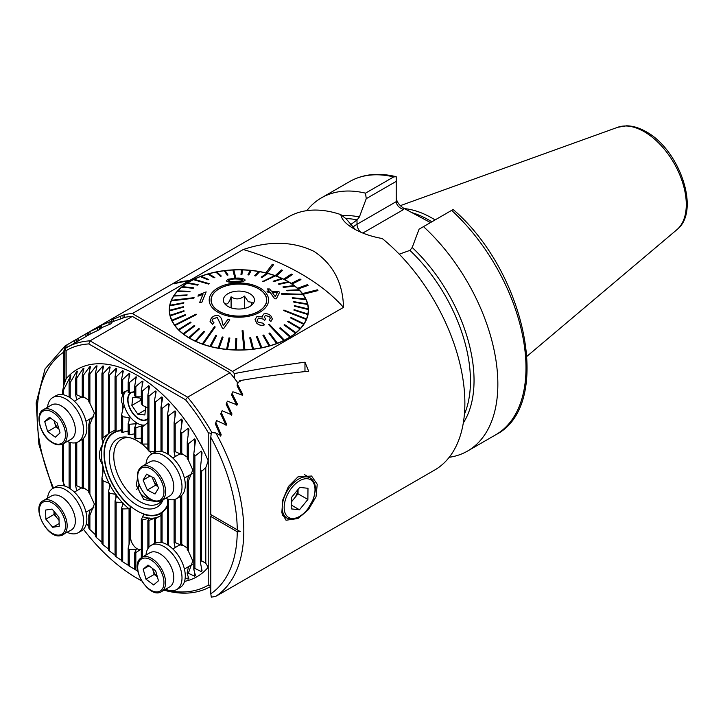 <?xml version="1.0" encoding="UTF-8"?>
<svg xmlns="http://www.w3.org/2000/svg" width="723" height="723" viewBox="0 0 723 723"><rect width="100%" height="100%" fill="white"/><g stroke="black" fill="none" stroke-linecap="round" stroke-linejoin="round"><path stroke-width="1.08" d="M298.003 476.837L311.559 476.032L317.225 484.265L316.032 496.809L308.531 509.48L298.003 518.508L286.037 520.235L281.834 512.851L282.693 500.099L288.459 486.443L298.003 476.837M189.67 281.5A69.607 40.181 0 0 0 169.29 309.914A69.607 40.181 0 0 0 189.67 338.328A69.607 40.181 0 0 0 265.531 347.04A69.607 40.181 0 0 0 308.495 309.914A69.607 40.181 0 0 0 303.045 294.324L317.948 290.601L317.397 289.824L302.485 293.583A69.607 40.181 0 0 0 298.256 288.938L308.097 285.386L307.356 284.663L297.524 288.26A69.607 40.181 0 0 0 292.128 284.031L300.922 279.62L300.018 279.015L291.215 283.416A69.607 40.181 0 0 0 288.106 281.5A69.607 40.181 0 0 0 284.79 279.702L292.345 274.623L291.297 274.062L283.732 279.177A69.607 40.181 0 0 0 276.403 276.069L282.557 270.348L281.383 269.923L275.228 275.635A69.607 40.181 0 0 0 267.167 273.195L273.619 264.591L272.345 264.229L265.892 272.878A69.607 40.181 0 0 0 189.67 281.5L190.167 281.175L189.67 281.5M265.892 272.842A69.607 40.181 180 0 1 267.167 273.158L267.167 273.195M275.228 275.599A69.607 40.181 180 0 1 276.403 276.023L276.403 276.069M283.732 279.141A69.607 40.181 180 0 1 284.79 279.665L284.79 279.702M396.222 197.867C396.692 201.789 399.168 205.242 403.642 208.215L429.977 222.313M404.311 208.595A103.127 59.539 60 0 1 432.471 218.328A103.127 59.539 60 0 1 435.119 219.909M353.692 228.622L353.728 228.649C361.789 233.276 371.297 236.575 382.232 238.527A146.163 84.392 60 0 1 460.506 366.308A146.163 84.392 60 0 1 434.604 470.077L224.934 591.116M189.309 280.678L243.28 249.516C269.634 240.632 293.267 241.283 314.189 251.477C333.186 264.356 342.955 282.991 343.497 307.383L232.562 371.432A146.163 84.392 60 0 1 234.333 373.601C259.349 368.811 282.892 365.016 304.97 362.214L308.685 371.233C287.393 373.303 264.419 376.439 239.765 380.65A146.163 84.392 60 0 1 240.208 381.238L238.509 382.214L237.388 384.112L242.738 394.406M242.566 394.885L242.566 393.773L241.898 394.975L232.887 391.776L231.993 393.33L237.343 404.085M237.18 404.573L237.18 403.425L236.502 404.654L227.501 401.166L226.597 402.747L231.947 414.017M231.785 414.514L231.785 413.33L231.107 414.586L222.106 410.763L221.211 412.39L226.561 424.22M226.389 424.744L226.389 423.506L225.712 424.799L216.71 420.614L215.816 422.277L221.166 434.749M220.994 435.291L220.994 433.99L220.325 435.336L215.816 432.96L211.324 432.535L210.791 437.234L210.791 514.568L240.244 531.577L237.243 531.739L210.791 516.466L210.791 593.8A141.527 81.708 -120 0 0 237.243 531.739M215.816 432.96A146.163 84.392 -120 0 1 243.814 530.79A146.163 84.392 -120 0 1 215.816 596.303L220.994 593.14L215.816 596.312L211.324 597.189L210.791 593.8M220.325 593.475L220.994 593.059M217.75 595.273L225.684 590.7M225.712 590.655L226.389 590.257M240.244 531.577L211.315 514.866L210.791 516.466M243.28 249.516A232.011 133.945 180 0 1 343.497 307.383M232.562 371.432L132.345 313.565L188.287 281.265L189.182 281.78M52.725 488.513L38.879 444.302L36.15 402.991L45.052 368.938L65.079 345.946L90.068 331.514L99.403 327.203L101.636 325.178L110.962 321.383L111.749 319.837L124.708 314.559A146.163 84.392 60 0 1 132.345 313.565M76.267 342.133L76.267 339.53L77.054 338.979L77.054 341.627M189.263 280.66A146.209 84.419 60 0 0 175.581 283.235L174.595 283.805A146.163 84.392 60 0 1 188.287 281.265L189.263 280.66L190.167 281.175M353.728 228.649C345.91 224.112 341.599 219.431 340.813 214.614L346.136 218.852L355.4 229.58M79.521 337.533L288.441 216.909A146.163 84.392 60 0 1 340.813 214.614M451.613 210.384L453.068 209.543L454.161 210.375C526.407 273.204 553.565 405.702 495.716 434.794A146.163 84.392 60 0 0 451.613 210.384L423.479 226.633A146.163 84.392 60 0 1 467.582 451.035A146.163 84.392 60 0 1 449.209 457.298M306.814 210.655A146.163 84.392 60 0 1 321.419 197.867A146.163 84.392 60 0 1 365.513 193.168L393.655 176.927L396.222 176.728L396.222 201.654C396.692 205.422 399.168 208.034 403.642 209.489L362.838 233.05M321.419 197.867L349.552 181.627C362.991 174.08 378.463 172.426 395.969 176.656L396.222 176.728M396.222 181.365L366.254 198.671L359.367 216.99L357.099 219.891L349.796 225.278M366.254 198.671L365.513 193.168M423.479 226.633L419.078 229.164L412.2 247.492A124.817 72.065 60 0 1 463.307 422.955M399.25 254.162L409.923 250.393L412.2 247.492M65.097 345.937L63.561 352.237L63.561 386.308M63.561 483.154L63.561 485.739M237.388 386.416L237.388 384.112M231.993 395.698L231.993 393.33M226.597 405.187L226.597 402.747M221.211 414.912L221.211 412.39M215.816 424.898L215.816 422.277M74.342 343.217L74.342 340.596M85.91 336.791L85.91 334.27M87.835 335.752L87.835 333.249M97.469 330.637L97.469 328.197M99.403 329.634L99.403 327.203M109.037 324.708L109.037 322.341M110.962 323.741L110.962 321.383M120.605 318.997L120.605 316.692M123.018 318.057L123.018 315.535M124.708 317.397L124.708 314.559M234.333 378.228L234.333 373.601M304.97 371.604L304.97 362.214M239.765 381.491L239.765 380.65M64.709 486.046L64.709 485.422M64.709 382.783L64.709 347.88M291.215 283.38A69.607 40.181 180 0 1 292.128 283.985L292.128 284.031M297.524 288.215A69.607 40.181 180 0 1 298.256 288.902L298.256 288.938M302.485 293.547A69.607 40.181 180 0 1 303.045 294.288L317.948 290.565M267.167 273.158L273.619 264.555M276.403 276.023L282.557 270.348M292.345 274.586L284.79 279.665M292.128 283.985L300.922 279.62M298.256 288.902L308.097 285.35M174.595 283.805A146.209 84.419 60 0 1 188.278 281.229L189.182 281.744M228.486 280.66C229.399 279.566 231.712 279.006 235.436 278.988L241.491 279.168L242.964 280.081M226.353 280.876L227.808 279.286L235.364 278.165C240.443 277.813 243.687 278.418 245.088 279.964C244.455 281.383 241.527 282.078 236.313 282.06L236.186 282.06C231.026 282.585 227.745 282.178 226.353 280.84L226.353 280.876C227.727 282.214 231.008 282.621 236.186 282.106L236.313 282.097C241.5 282.124 244.419 281.419 245.088 280L245.115 280.199M242.964 280.045L241.491 279.132L235.436 278.951C231.712 278.97 229.399 279.521 228.486 280.623C229.851 281.464 232.363 281.69 236.005 281.283L236.123 281.283C239.828 281.328 242.106 280.886 242.955 279.937L242.955 279.973M234.749 277.569L235.68 277.524L234.749 277.605L232.905 270.013L234.749 277.605M235.68 277.524L233.827 269.932A69.372 40.054 0 0 0 233.366 269.95A69.372 40.054 0 0 0 232.905 269.977L232.905 270.013A69.372 40.054 180 0 0 225.224 270.646A69.372 40.054 0 0 0 224.293 270.718L227.13 275.129L224.293 270.764A69.372 40.054 180 0 0 216.819 271.947M305.901 299.557L292.481 298.238L292.237 297.713L305.901 299.557A69.372 40.054 180 0 1 307.483 303.922A69.372 40.054 0 0 1 307.618 304.455L293.845 302.178L293.71 301.645L307.618 304.491A69.372 40.054 180 0 1 308.242 308.929L294.324 305.612L294.342 306.145L308.26 309.507A69.372 40.054 180 0 1 308.26 309.914L308.26 312.942A69.372 40.054 180 0 1 308.26 313.204M243.949 349.815A69.372 40.054 0 0 0 244.41 349.796A69.372 40.054 0 0 0 244.871 349.778L243.027 330.664L242.106 330.709L243.949 349.86A69.372 40.054 180 0 1 236.168 349.932L236.81 338.409L235.879 338.382L235.237 349.869A69.372 40.054 0 0 0 236.168 349.896L236.81 338.409M233.845 269.968A69.372 40.054 180 0 1 241.609 269.896M242.539 269.878A69.372 40.054 0 0 0 241.618 269.851L240.976 274.469L241.907 274.487L242.539 269.923A69.372 40.054 180 0 1 250.257 270.402M251.197 270.456A69.372 40.054 0 0 0 250.285 270.366L247.908 274.83L248.82 274.921L251.197 270.501A69.372 40.054 180 0 1 258.735 271.541M259.656 271.658A69.372 40.054 0 0 0 258.771 271.505L254.695 275.734L255.581 275.888L259.656 271.703A69.372 40.054 180 0 1 266.895 273.276M267.79 273.466A69.372 40.054 0 0 0 266.941 273.249L261.229 277.117L262.078 277.334L267.79 273.502A69.372 40.054 180 0 1 274.623 275.59M275.065 275.698A69.372 40.054 0 0 0 274.677 275.562L262.973 281.374L275.463 275.843A69.372 40.054 0 0 0 275.065 275.698M275.463 275.843L275.463 275.879A69.372 40.054 180 0 1 281.789 278.436M282.566 278.762A69.372 40.054 0 0 0 281.834 278.418L273.149 281.247L273.872 281.581L282.566 278.798A69.372 40.054 180 0 1 288.278 281.789M288.974 282.16A69.372 40.054 0 0 0 288.332 281.78L278.346 283.922L278.988 284.302L288.974 282.205A69.372 40.054 180 0 1 293.99 285.585M294.595 286.01A69.372 40.054 0 0 0 294.035 285.576L282.919 286.95L283.47 287.383L294.595 286.046A69.372 40.054 180 0 1 298.843 289.76M286.796 290.294L287.257 290.754L299.34 290.221A69.372 40.054 0 0 0 298.879 289.76L286.796 290.33L287.257 290.8L299.34 290.266A69.372 40.054 180 0 1 302.738 294.261L281.346 293.637L281.708 294.134L303.127 294.749A69.372 40.054 0 0 0 302.946 294.505A69.372 40.054 0 0 0 302.774 294.261M303.127 294.749L303.127 294.794A69.372 40.054 180 0 1 305.639 299.006L292.237 297.713M305.901 299.521A69.372 40.054 0 0 0 305.657 299.006M294.342 306.145L308.26 309.507A69.372 40.054 0 0 0 308.242 308.929M308.26 309.914A69.372 40.054 180 0 1 307.899 313.999L294.062 309.625L293.963 310.158L307.799 314.487A69.372 40.054 0 0 0 307.899 313.954M307.799 314.487L307.799 314.532A69.372 40.054 180 0 1 306.471 318.96L283.904 310.05L283.687 310.565L306.254 319.439A69.372 40.054 0 0 0 306.362 319.177A69.372 40.054 0 0 0 306.471 318.915M306.254 319.439L306.254 319.476A69.372 40.054 180 0 1 303.976 323.777L290.944 317.451L290.619 317.948L303.642 324.238A69.372 40.054 0 0 0 303.976 323.741M303.642 324.238L303.642 324.275A69.372 40.054 180 0 1 300.452 328.378L288.143 321.129L287.709 321.599L300.018 328.811A69.372 40.054 0 0 0 300.452 328.341M287.709 321.599L300.018 328.848A69.372 40.054 180 0 1 295.96 332.688L284.564 324.582L284.031 325.016L295.427 333.086A69.372 40.054 0 0 0 295.96 332.643M295.427 333.086L295.427 333.122A69.372 40.054 180 0 1 290.565 336.638L280.262 327.736L279.638 328.134L289.941 336.99A69.372 40.054 0 0 0 290.565 336.593M289.941 336.99L289.941 337.035A69.372 40.054 180 0 1 284.356 340.162L269.272 324.193L268.567 324.537L283.651 340.47A69.372 40.054 0 0 0 284.003 340.298A69.372 40.054 0 0 0 284.356 340.126M283.651 340.47L283.651 340.515A69.372 40.054 180 0 1 277.433 343.217L269.778 333.005L269.001 333.303L276.656 343.47A69.372 40.054 0 0 0 277.433 343.172M276.656 343.47L276.656 343.506A69.372 40.054 180 0 1 269.896 345.739L263.759 335.038L262.928 335.273L269.064 345.937A69.372 40.054 0 0 0 269.896 345.702M269.064 345.937L269.064 345.983A69.372 40.054 180 0 1 261.871 347.7L257.352 336.611L256.475 336.782L260.994 347.835A69.372 40.054 0 0 0 261.871 347.664M260.994 347.835L260.994 347.88A69.372 40.054 180 0 1 253.493 349.064L250.655 337.704L249.742 337.813L252.58 349.137A69.372 40.054 0 0 0 253.493 349.028M252.58 349.137L252.58 349.182A69.372 40.054 180 0 1 244.871 349.815M241.102 316.087A27.845 16.078 180 0 1 211.053 300.063A27.845 16.078 180 0 1 236.674 284.04A27.845 16.078 180 0 1 266.733 300.063A27.845 16.078 180 0 1 241.102 316.087M208.513 284.04L209.218 283.687L194.135 279.277A69.372 40.054 0 0 0 193.782 279.449A69.372 40.054 0 0 0 193.43 279.62L208.513 284.04L193.43 279.665A69.372 40.054 180 0 0 187.89 282.765M171.532 300.307A69.372 40.054 0 0 0 171.414 300.569A69.372 40.054 0 0 0 171.315 300.831L193.872 298.183L194.089 297.659L171.532 300.307A69.372 40.054 180 0 1 173.809 296.05L186.832 295.427L187.158 294.93L174.135 295.508A69.372 40.054 180 0 1 177.334 291.45L189.643 291.749L190.077 291.27L177.768 290.935A69.372 40.054 0 0 0 177.334 291.414L189.643 291.703L190.077 291.233M174.659 324.998A69.372 40.054 0 0 0 174.83 325.242A69.372 40.054 0 0 0 175.011 325.495L196.43 314.595L196.078 314.098L174.659 325.034A69.372 40.054 180 0 1 172.128 320.786L185.549 315.156L185.296 314.641L171.875 320.226A69.372 40.054 0 0 0 172.128 320.741L185.549 315.156M202.313 343.904A69.372 40.054 0 0 0 202.711 344.049A69.372 40.054 0 0 0 203.109 344.184L215.21 326.995L214.415 326.715L202.313 343.949A69.372 40.054 180 0 1 195.942 341.364L204.636 331.595L203.904 331.261L195.219 340.994A69.372 40.054 0 0 0 195.942 341.328L204.636 331.595M256.674 323.045C258.888 325.196 261.455 325.802 264.383 324.871L264.383 324.907C261.482 325.847 258.906 325.242 256.674 323.082L255.056 319.584L256.674 323.082M272.372 318.933L270.926 321.437L269.164 320.036L270.926 321.437L272.372 318.933L270.953 316.041C268.884 313.945 266.516 313.249 263.85 313.954L262.467 315.942L262.675 317.017L257.017 316.412L255.056 319.584M270.312 318.292L269.516 316.647L265.386 315.562L269.516 316.611L270.312 318.247L269.164 320M258.536 318.066L263.57 319.141L264.41 320.325L265.748 319.421L264.41 320.361L263.57 319.177L258.536 318.102L257.162 320.253L258.536 318.102M276.313 298.834L279.503 292.426L276.313 298.834L274.613 298.807L270.022 292.164L267.718 292.101L266.923 291.053L269.218 291.071L267.528 288.938L269.218 291.116M236.529 282.973A29.697 17.144 180 0 1 268.495 298.698A29.697 17.144 180 0 1 241.256 317.153A29.697 17.144 180 0 1 209.29 301.428A29.697 17.144 180 0 1 236.529 282.973M252.58 349.182L249.742 337.813M260.994 347.88L256.475 336.782M269.064 345.983L262.928 335.309M276.656 343.506L269.001 333.303M283.651 340.515L268.567 324.537M289.941 337.035L279.638 328.134M295.427 333.122L284.031 325.052M303.642 324.275L290.619 317.948M306.254 319.476L283.687 310.565M307.799 314.532L293.963 310.158M294.342 306.191L294.324 305.612M303.127 294.794L281.708 294.171L281.346 293.637M294.595 286.046L283.47 287.42L282.919 286.95M288.974 282.205L278.988 284.347L278.346 283.922M282.566 278.798L273.872 281.618L273.149 281.247M275.463 275.879L263.362 281.554L262.576 281.229M267.79 273.502L262.078 277.379L261.229 277.153M259.656 271.703L255.581 275.924L254.695 275.734M251.197 270.501L248.82 274.957L247.908 274.83M242.539 269.923L241.907 274.487L240.976 274.424M227.13 275.129L228.034 275.02L227.13 275.174M221.31 276.059L216.783 271.911A69.372 40.054 0 0 0 215.906 272.083L220.434 276.231L221.31 276.059L220.434 276.267L215.906 272.128A69.372 40.054 180 0 0 208.766 273.836M214.858 277.569L208.721 273.809A69.372 40.054 0 0 0 207.881 274.044L214.026 277.804L214.858 277.569L214.026 277.84L207.881 274.089A69.372 40.054 180 0 0 201.175 276.303M208.784 279.53L208.007 279.864L200.352 276.611L208.007 279.828L208.784 279.53L201.13 276.276A69.372 40.054 0 0 0 200.352 276.575L200.352 276.611A69.372 40.054 180 0 0 194.18 279.295M209.218 283.687L208.513 284.076M198.147 284.699L187.844 282.756A69.372 40.054 0 0 0 187.221 283.154L197.524 285.097L198.147 284.699L197.524 285.142L187.221 283.19A69.372 40.054 180 0 0 182.404 286.67M193.755 287.817L193.222 288.296L181.825 287.139L193.222 288.26L193.755 287.817L182.359 286.66A69.372 40.054 0 0 0 181.825 287.103L181.825 287.139A69.372 40.054 180 0 0 177.804 290.935M194.089 297.659L193.872 298.219L171.315 300.867A69.372 40.054 180 0 0 169.986 305.26A69.372 40.054 0 0 0 169.878 305.793L183.714 303.208L169.878 305.829A69.372 40.054 180 0 0 169.516 309.914L169.516 312.942A69.372 40.054 180 0 0 169.525 313.204M169.525 310.284L169.525 310.321A69.372 40.054 0 0 0 169.543 310.818L183.452 307.23L183.443 306.688L169.525 310.284A69.372 40.054 180 0 1 169.516 309.914M183.452 307.23L169.543 310.854A69.372 40.054 180 0 0 170.158 315.336A69.372 40.054 0 0 0 170.294 315.824L184.067 311.233L170.294 315.87A69.372 40.054 180 0 0 171.875 320.271L171.875 320.226M196.43 314.595L175.011 325.531A69.372 40.054 180 0 0 178.445 329.561L178.445 329.525A69.372 40.054 0 0 0 178.906 329.986L190.989 322.548L178.906 330.031A69.372 40.054 180 0 0 183.19 333.782L183.19 333.746A69.372 40.054 0 0 0 183.741 334.171L194.867 325.883L194.306 325.458L183.19 333.746M194.867 325.883L183.741 334.216A69.372 40.054 180 0 0 188.811 337.623L188.811 337.587A69.372 40.054 0 0 0 189.453 337.975L199.44 328.92L198.789 328.531L188.811 337.587M199.44 328.92L189.453 338.012A69.372 40.054 180 0 0 195.219 341.03L195.219 340.994M215.21 326.995L203.109 344.229A69.372 40.054 180 0 0 209.995 346.326L209.995 346.281A69.372 40.054 0 0 0 210.836 346.507L216.557 335.725L210.836 346.543A69.372 40.054 180 0 0 218.129 348.125L218.129 348.088A69.372 40.054 0 0 0 219.015 348.242L223.091 337.108L222.205 336.954L218.129 348.088M223.091 337.108L219.015 348.287A69.372 40.054 180 0 0 226.588 349.326L226.588 349.29A69.372 40.054 0 0 0 227.501 349.381L229.878 338.012L228.965 337.912L226.588 349.29M229.878 338.012L227.501 349.426A69.372 40.054 180 0 0 235.237 349.914L235.237 349.869M243.949 349.86L242.106 330.745M223.497 328.829L229.815 319.946L223.497 328.793L222.304 328.052L217.207 317.352L212.689 319.06L212.083 320.678L212.689 319.105L217.207 317.388L222.304 328.097L223.497 328.793M210.05 321.401A29.173 16.846 180 0 1 210.05 321.392L212.553 324.374L213.954 322.729L212.553 324.338L210.05 321.328L211.134 318.563C212.896 316.087 215.337 315.12 218.454 315.653C220.858 317.09 222.088 319.186 222.124 321.943L223.28 325.739L227.971 319.123L229.815 319.946M199.647 302.494L201.853 302.286L206.154 291.884L201.853 302.25L199.647 302.494L203.009 294.198L197.966 296.177L198.473 294.993L206.154 291.884M197.966 296.177L201.509 294.921M307.492 303.922L293.71 301.645M216.557 335.725L215.707 335.499L209.995 346.281M190.989 322.548L190.529 322.078L178.445 329.525M183.823 302.675L169.986 305.26M184.067 311.233L183.94 310.7L170.158 315.336M174.135 295.508A69.372 40.054 0 0 0 173.809 296.014L186.832 295.391L187.158 294.885M228.034 275.02L225.196 270.61M212.083 320.714L213.954 322.693M264.383 324.871L263.145 323.208L258.084 322.232L257.162 320.217M265.748 319.421L264.365 316.855L265.386 315.526M267.528 288.938L269.616 288.983L271.315 291.134L278.698 291.333L279.503 292.39M276.313 298.798L274.613 298.807M274.613 298.762L270.022 292.164M270.022 292.128L267.718 292.101M267.718 292.056L266.923 291.017M275.3 296.692L277.442 292.336L272.11 292.182L275.3 296.692M272.11 292.219L277.442 292.372M216.34 309.372A27.727 16.005 0 0 0 247.356 315.309A27.727 16.005 0 0 0 266.615 300.063A27.727 16.005 0 0 0 261.446 290.754A27.727 16.005 0 0 0 230.42 284.826A27.727 16.005 0 0 0 211.161 300.063A27.727 16.005 0 0 0 216.34 309.372M225.558 303.85C227.402 304.754 229.245 302.413 231.098 296.81C235.526 299.81 239.973 299.557 244.428 296.059L248.323 301.744L252.219 302.35L250.953 305.73M251.532 294.839A15.545 8.974 0 0 0 231.161 292.282A15.545 8.974 0 0 0 224.699 303.723A15.545 8.974 0 0 0 226.245 305.287A15.545 8.974 0 0 0 240.443 308.992A15.545 8.974 0 0 0 253.077 303.723A15.545 8.974 0 0 0 251.532 294.839M244.428 308.45L244.428 296.059M231.098 307.826L231.098 296.81M83.118 487.654L83.118 488.576L76.774 485.739A16.367 9.453 -120 0 0 75.68 485.983L76.728 490.736M88.802 491.215L83.335 487.6A16.367 9.453 -120 0 0 82.784 487.266L82.784 487.266A16.367 9.453 -120 0 0 82.241 486.968L83.94 488.594M181.554 544.482L181.554 545.404L175.201 542.575A16.367 9.453 -120 0 0 174.107 542.81L175.165 547.564M187.23 548.043L181.762 544.428A16.367 9.453 -120 0 0 181.22 544.103L181.22 544.103A16.367 9.453 -120 0 0 180.669 543.795L182.377 545.422M83.118 396.719L83.118 397.65L76.774 394.812A16.367 9.453 -120 0 0 75.68 395.056L76.728 399.801M88.802 400.289L83.335 396.674A16.367 9.453 -120 0 0 82.784 396.34L82.784 396.34A16.367 9.453 -120 0 0 82.241 396.041L83.94 397.659M181.554 453.556L181.554 454.478L175.201 451.64A16.367 9.453 -120 0 0 174.107 451.884L175.165 456.638M187.23 457.117L181.762 453.502A16.367 9.453 -120 0 0 181.22 453.167L181.22 453.167A16.367 9.453 -120 0 0 180.669 452.869L182.377 454.496M140.624 549.652A9.282 5.359 60 0 1 137.18 548.793A9.282 5.359 60 0 1 130.61 537.424L130.61 506.733L129.706 508.739L129.878 540.958L128.17 548.142A9.282 5.359 -120 0 0 129.272 549.516L136.267 549.317L134.74 552.67A9.282 5.359 -120 0 0 135.834 552.562L141.301 549.046M134.74 391.776A15.779 9.11 -120 0 0 133.927 391.721M131.432 392.218A15.779 9.11 -120 0 0 130.962 392.462A15.779 9.11 -120 0 0 128.549 405.106A15.779 9.11 -120 0 0 138.852 419.006A15.779 9.11 -120 0 0 146.742 419.792A15.779 9.11 -120 0 0 147.863 418.924M125.856 391.152A19.72 11.387 -120 0 0 124.763 407.275A19.72 11.387 -120 0 0 137.18 423.199A19.72 11.387 -120 0 0 145.187 424.898M147.863 422.621L142.395 426.823A19.72 11.387 60 0 1 141.862 427.157A19.72 11.387 60 0 1 141.301 427.447L143 425.73L142.178 425.757L135.834 427.772A19.72 11.387 60 0 1 134.74 427.447L136.267 423.723L129.272 424.293A19.72 11.387 60 0 1 128.17 423.353L129.896 418.509M129.878 418.653L129.056 417.677L122.702 416.719A19.72 11.387 60 0 1 121.609 414.821L123.335 406.823M123.317 407.031L122.494 403.823C121.003 401.464 121.003 398.879 122.494 396.059L123.317 393.809L121.609 393.348A19.72 11.387 60 0 1 122.142 393.005A19.72 11.387 60 0 1 122.702 392.716L128.17 390.149M64.853 382.368L64.943 348.685A143.85 83.046 60 0 1 66.896 347.492A143.85 83.046 60 0 1 90.023 340.849L187.609 397.189L185.549 399.783A141.527 81.708 60 0 1 208.215 432.634L208.215 460.867L205.784 467.618L201.455 471.477A112.399 64.898 -120 0 0 200.361 468.649L202.06 452.779L201.238 451.107L194.894 456.195A112.399 64.898 -120 0 0 193.8 453.963L195.499 440.325L194.677 438.906L188.332 443.777A112.399 64.898 -120 0 0 187.23 441.898L188.938 429.625L188.116 428.387L181.762 433.176A112.399 64.898 -120 0 0 180.669 431.55L182.377 420.226L181.554 419.132L175.201 423.913A112.399 64.898 -120 0 0 174.107 422.476L175.806 411.875L174.993 410.89L168.64 415.716A112.399 64.898 -120 0 0 167.546 414.442L169.245 404.392L168.432 403.515L162.079 408.423A112.399 64.898 -120 0 0 160.985 407.284L162.684 397.695L161.871 396.909L155.517 401.916A112.399 64.898 -120 0 0 154.424 400.904L156.123 391.694L155.309 390.989L148.956 396.132A112.399 64.898 -120 0 0 147.863 395.228L149.562 386.344L148.739 385.721L142.395 391.016A112.399 64.898 -120 0 0 141.301 390.23L143 381.617L142.178 381.075L135.834 386.552A112.399 64.898 -120 0 0 134.74 385.865L136.267 376.846L129.272 382.711A112.399 64.898 -120 0 0 128.17 382.124L128.17 392.39A19.72 11.387 60 0 1 129.272 392.716L135.617 391.423M160.985 515.463L155.517 518.653A48.721 28.134 60 0 1 154.424 519.15L156.123 517.578L148.956 520.424A48.721 28.134 60 0 1 147.863 520.479L149.562 518.066L142.395 519.936A48.721 28.134 60 0 1 141.301 519.674L143.741 514.315A46.868 27.058 60 0 0 163.064 511.857M156.123 517.578L155.309 518.391M149.562 518.066L148.739 517.984L148.739 519.259M137.18 510.908A46.399 26.787 60 0 1 106.859 470.013A46.399 26.787 60 0 1 113.972 432.833A46.399 26.787 60 0 1 121.609 430.682A46.399 26.787 -120 0 0 113.972 432.833A46.399 26.787 -120 0 0 106.859 470.013A46.399 26.787 -120 0 0 137.18 510.908A46.399 26.787 -120 0 0 160.379 513.203A46.399 26.787 60 0 1 137.18 510.908M127.176 431.161A46.399 26.787 60 0 1 128.17 431.387A46.399 26.787 -120 0 0 127.176 431.161M64.943 348.685L66.136 350.61L66.136 378.843A119.72 69.119 60 0 1 137.18 375.273A119.72 69.119 60 0 1 208.215 460.867L208.215 567.194L205.784 563.244L205.784 467.618M66.136 378.843L63.714 385.594L62.549 391.288A112.399 64.898 -120 0 1 63.651 389.715L70.836 375.635M128.17 382.124L129.878 373.972L129.056 373.565L122.702 379.494A112.399 64.898 -120 0 0 121.609 379.024L123.317 371.044L122.494 370.718L116.141 376.918A112.399 64.898 -120 0 0 115.047 376.556L116.746 368.73L115.933 368.486L109.58 375.011A112.399 64.898 -120 0 0 108.486 374.767L110.185 367.076L109.372 366.913L103.018 373.818A112.399 64.898 -120 0 0 101.925 373.692L103.624 366.109L102.811 366.037L96.457 373.402A112.399 64.898 -120 0 0 95.364 373.411L97.063 365.901L96.249 365.937L89.896 373.854A112.399 64.898 -120 0 0 88.802 374.035L90.502 366.561L89.688 366.715L83.335 375.354A112.399 64.898 -120 0 0 82.241 375.716L83.94 368.242L83.118 368.531L76.774 378.12A112.399 64.898 -120 0 0 75.68 378.735L77.379 371.188L76.557 371.658L70.212 382.612A112.399 64.898 -120 0 0 69.11 383.579L70.818 375.806M83.94 368.242L83.118 368.531L83.118 371.839M90.502 366.561L89.688 366.715L89.688 370.158M97.063 365.901L96.249 365.937L96.249 369.516M103.624 366.109L102.811 366.037L102.811 369.751M110.185 367.076L109.372 366.913L109.372 370.772M116.746 368.73L115.933 368.486L115.933 372.49M123.317 371.044L122.494 370.718L122.494 374.876M129.878 373.972L129.056 373.565L129.056 377.885M76.593 341.898L90.502 333.899L99.358 329.706L102.07 327.501L110.917 323.841L111.704 322.359L113.628 321.355L125.034 317.28A143.85 83.046 60 0 1 132.345 316.412L90.023 340.849L88.802 343.931A141.527 81.708 60 0 0 66.136 350.61M77.009 341.735L66.896 347.492M210.736 586.416L210.791 586.389A143.85 83.046 60 0 1 210.736 586.416A143.85 83.046 60 0 1 164.004 590.176M141.581 580.849A143.85 83.046 60 0 1 138.816 579.286L137.171 578.346A141.527 81.708 -120 0 0 141.527 580.741M128.17 423.353L128.17 434.261A48.721 28.134 60 0 1 129.272 434.767L135.364 433.71M121.609 414.821L121.609 432.074A48.721 28.134 60 0 1 122.702 432.336L128.802 430.763M129.706 508.739L122.702 508.947A48.721 28.134 60 0 1 121.609 507.935L123.335 503.145M115.047 376.556L115.047 431.586A48.721 28.134 60 0 1 116.141 431.532L122.232 429.372M123.317 503.298L122.494 502.44L116.141 502.169A48.721 28.134 60 0 1 115.047 500.849L116.774 495.372M108.486 374.767L108.486 433.357A48.721 28.134 60 0 1 109.58 432.86L115.671 429.887M116.746 495.508L115.933 494.378L109.58 493.267A48.721 28.134 60 0 1 108.486 491.504L110.212 484.871M110.185 485.052L109.372 483.47L103.018 480.777A48.721 28.134 60 0 1 101.925 478.039L103.624 468.459L102.549 464.672C98.418 458.554 98.418 451.803 102.549 444.41L103.624 441.491L101.925 439.241A48.721 28.134 60 0 1 103.018 437.767L110.185 432.471M134.74 427.447L134.74 437.93A48.721 28.134 60 0 1 135.834 438.68L141.925 438.111M141.301 427.447L141.301 443.063A48.721 28.134 60 0 1 142.395 444.076L148.486 444.049M147.863 395.228L147.863 449.842A48.721 28.134 60 0 1 148.956 451.161L155.047 451.803M167.546 507.031L162.079 512.77A48.721 28.134 60 0 1 160.985 514.243L160.985 542.377M132.345 316.412L229.941 372.752A143.85 83.046 60 0 1 237.252 382.06L237.252 386.172M208.215 432.634L211.134 433.511M184.555 581.373A119.72 69.119 60 0 0 208.215 567.194L208.215 585.196L210.791 585.223M185.549 399.783L88.802 343.931M229.941 372.752L187.609 397.189A143.85 83.046 60 0 1 211.767 432.345M237.081 385.874L237.252 384.726L237.081 385.874L242.268 395.626M216.186 422.973L215.517 424.238L220.696 436.132M215.346 423.551L215.517 424.238M221.581 413.059L220.904 414.288L226.091 425.549M220.741 413.628L220.904 414.288M226.977 403.389L226.299 404.591L231.487 415.291M226.136 404.003L226.299 404.591M232.372 393.954L231.694 395.129L236.873 405.332M231.523 394.523L231.694 395.129M136.439 377.496L136.267 376.846M83.479 529.299A141.527 81.708 -120 0 0 137.171 578.346M164.69 589.778A141.527 81.708 -120 0 0 208.215 585.196M137.786 571.116A119.72 69.119 60 0 1 137.171 570.763L136.267 570.239M128.17 548.142L128.17 565.458A112.399 64.898 -120 0 0 129.272 566.145L134.74 569.299A112.399 64.898 -120 0 0 135.834 569.887L137.759 570.953M135.617 569.869L136.457 570.348M121.609 507.935L121.609 560.994A112.399 64.898 -120 0 0 122.702 561.78L128.17 565.196M115.047 500.849L115.047 555.879A112.399 64.898 -120 0 0 116.141 556.773L121.609 560.433M108.486 491.504L108.486 550.095A112.399 64.898 -120 0 0 109.58 551.107L115.047 555.047M101.925 478.039L101.925 543.588A112.399 64.898 -120 0 0 103.018 544.726L108.486 548.992M95.364 373.411L95.364 536.294A112.399 64.898 -120 0 0 96.457 537.569L101.925 542.232M90.104 509.805L88.802 515.517L88.802 528.097A112.399 64.898 -120 0 0 89.896 529.534L95.364 534.686M86.353 523.705L88.802 526.236M62.549 444.13L62.549 480.533A112.399 64.898 -120 0 0 63.651 483.362L65.106 486.172M185.205 577.822L188.116 579.114L188.938 578.825L187.23 573.881A112.399 64.898 -120 0 0 188.332 573.276L194.677 576.177L195.499 575.707L193.8 569.399A112.399 64.898 -120 0 0 194.894 568.432L201.238 571.559L202.06 570.827L200.361 562.295A112.399 64.898 -120 0 0 201.455 560.723L205.784 563.244M188.116 576.556L188.116 579.114L188.938 578.825M167.546 504.889A46.399 26.787 60 0 1 160.379 513.203A46.399 26.787 -120 0 0 167.546 504.889M134.74 385.865L134.74 395.87A19.72 11.387 60 0 1 135.834 396.81L142.178 396.864M141.301 390.23L141.301 403.443A19.72 11.387 60 0 1 142.395 405.341L147.863 407.853M143 425.73L142.178 425.757L142.178 426.66M135.834 569.887L135.834 552.562M134.74 569.299L134.74 552.67M129.272 566.145L129.272 549.516M135.834 438.68L135.834 427.772M129.272 434.767L129.272 424.293M129.272 392.716L129.272 382.711M135.834 396.81L135.834 386.552M122.702 432.336L122.702 416.719M121.609 393.348L121.609 379.024M116.141 431.532L116.141 376.918M122.702 392.716L122.702 379.494M109.58 432.86L109.58 375.011M103.018 437.767L103.018 373.818M62.549 394.622L62.549 391.288M69.11 488.052L69.11 442.169M69.11 397.117L69.11 383.579M63.651 483.362L63.651 443.524M63.651 394.83L63.651 389.715M75.68 485.983L75.68 442.756M75.68 395.056L75.68 378.735M82.241 486.968L82.241 439.448M76.774 485.739L76.774 442.458M82.241 396.041L82.241 375.716M76.774 394.812L76.774 378.12M89.896 529.534L89.896 515.282L94.361 504.048L89.896 494.189L89.896 424.347L94.361 413.113L89.896 403.262A16.367 9.453 -120 0 0 88.802 401.762L88.802 374.035M83.335 396.674L83.335 375.354M89.896 494.189A16.367 9.453 -120 0 0 88.802 492.688L88.802 424.591A16.367 9.453 -120 0 0 89.896 424.347M90.104 418.87L88.802 424.591M83.335 487.6L83.335 438.518M89.896 403.262L89.896 373.854M88.802 515.517A16.367 9.453 -120 0 0 89.896 515.282M70.212 488.739L70.212 442.503M70.212 397.813L70.212 382.612M101.925 439.241L101.925 373.692M96.457 537.569L96.457 373.402M103.018 544.726L103.018 480.777M109.58 551.107L109.58 493.267M116.141 556.773L116.141 502.169M122.702 561.78L122.702 508.947M148.956 451.161L148.956 396.132M148.956 547.184L148.956 520.424M154.424 452.535L154.424 400.904M155.517 451.992L155.517 401.916M155.517 542.919L155.517 518.653M160.985 451.45L160.985 407.284M162.079 451.658L162.079 408.423M162.079 542.584L162.079 512.77M174.107 542.81L174.107 499.593M174.107 451.884L174.107 422.476M175.201 542.575L175.201 499.286M175.201 451.64L175.201 423.913M180.669 543.795L180.669 496.276M180.669 452.869L180.669 431.55M181.762 544.428L181.762 495.354M181.762 453.502L181.762 433.176M188.332 573.276L192.788 560.876L188.332 551.025A16.367 9.453 -120 0 0 187.23 549.516L187.23 481.419A16.367 9.453 -120 0 0 188.332 481.184L192.788 469.95L188.332 460.09A16.367 9.453 -120 0 0 187.23 458.59L187.23 441.898M188.531 475.707L187.23 481.419M187.23 573.881L187.23 572.354A16.367 9.453 -120 0 0 188.332 572.11M188.558 566.543L187.23 572.354M188.332 551.025L188.332 481.184M188.332 460.09L188.332 443.777M141.301 557.767L141.301 519.674M142.395 444.076L142.395 426.823M142.395 405.341L142.395 391.016M142.395 557.108L142.395 519.936M147.863 548.712L147.863 520.479M154.424 543.461L154.424 519.15M167.546 544.88L167.546 498.997M167.546 453.954L167.546 414.442M168.64 545.576L168.64 499.331M168.64 454.64L168.64 415.716M193.8 569.399L193.8 453.963M194.894 568.432L194.894 456.195M200.361 562.295L200.361 468.649M201.455 560.723L201.455 471.477M137.497 478.265L136.267 485.296L143.741 499.539L155.4 501.482M136.746 489.661L138.997 484.491M147.863 449.435A39.44 22.774 -120 0 0 137.18 440.813A39.44 22.774 -120 0 0 127.221 437.189A39.44 22.774 -120 0 0 109.751 463.027A39.44 22.774 -120 0 0 137.18 505.223A39.44 22.774 -120 0 0 163.154 499.738M128.983 437.505A37.117 21.428 -120 0 0 121.455 439.232A37.117 21.428 -120 0 0 115.77 468.974A37.117 21.428 -120 0 0 140.018 501.69A37.117 21.428 -120 0 0 158.581 503.524A37.117 21.428 -120 0 0 162.35 500.199M151.803 454.044A39.44 22.774 -120 0 0 149.471 451.206M151.441 499.973A23.199 13.394 180 0 1 138.581 487.98A23.199 13.394 180 0 1 139.178 484.97M291.261 502.096L293.827 498.951A11.794 6.814 120 0 0 298.003 489.489M291.197 508.884L291.306 497.695L299.711 487.401L307.989 488.296L307.871 499.485L299.476 509.778L291.197 508.884M298.075 489.408L298.03 493.8L307.871 499.485M291.27 501.5A11.794 6.814 120 0 0 293.827 498.951L298.03 493.8M291.233 505.015L299.476 509.778M134.74 392.146A15.355 8.866 -120 0 0 128.821 405.124A15.355 8.866 -120 0 0 137.768 417.975A15.355 8.866 -120 0 0 147.863 418.328M145.486 409.824L137.858 414.225L144.862 414.93L145.739 406.651M137.858 414.225L131.848 405.422L132.842 397.325L139.846 398.03L141.301 400.153M141.211 400.018L131.848 405.422M152.553 568.477A9.471 5.468 -120 0 0 152.788 569.462A9.471 5.468 -120 0 0 157.352 576.791M165.712 589.182A25.522 14.731 -120 0 0 176.719 589.534L180 587.636A25.522 14.731 -120 0 0 181.301 586.705A25.522 14.731 -120 0 0 179.286 556.981A25.522 14.731 -120 0 0 154.478 543.434L151.197 545.323A25.522 14.731 -120 0 0 149.887 546.254A25.522 14.731 -120 0 0 145.992 555.029M176.719 589.534A25.522 14.731 -120 0 0 178.021 588.603A25.522 14.731 -120 0 0 176.005 558.87A25.522 14.731 -120 0 0 151.197 545.323M170.727 586.154A19.72 11.387 -120 0 0 169.164 563.181A19.72 11.387 -120 0 0 149.995 552.715L141.789 557.451A19.72 11.387 60 0 1 160.958 567.917A19.72 11.387 60 0 1 162.521 590.89A19.72 11.387 60 0 1 161.509 591.613L169.715 586.877A19.72 11.387 -120 0 0 170.727 586.154M155.671 570.836L158.473 580.786L153.628 584.952L145.983 579.177L143.181 569.227L148.025 565.061L155.671 570.836M157.361 576.837L154.189 574.442L145.983 579.177M154.189 574.442L152.499 568.441M149.055 565.838L143.181 569.227M152.481 477.189A9.471 5.468 -120 0 0 153.412 480.307L155.517 485.269L147.311 490.004L155.038 494.008L158.554 488.079L154.351 478.156L146.624 474.152L143.1 480.072L147.311 490.004M165.712 498.255A25.522 14.731 -120 0 0 176.719 498.599L180 496.71A25.522 14.731 -120 0 0 182.377 472.02A25.522 14.731 -120 0 0 154.478 452.508L151.197 454.396A25.522 14.731 -120 0 0 145.992 464.094M176.719 498.599A25.522 14.731 -120 0 0 179.096 473.908A25.522 14.731 -120 0 0 151.197 454.396M161.509 500.687L169.715 495.951A19.72 11.387 -120 0 0 171.559 476.864A19.72 11.387 -120 0 0 149.995 461.789L141.789 466.525A19.72 11.387 60 0 1 163.353 481.599A19.72 11.387 60 0 1 161.509 500.687C153.294 503.28 145.974 498.373 139.566 485.937C136.051 476.692 136.792 470.221 141.789 466.525M157.885 486.498L155.517 485.269M151.975 476.927L153.412 480.307A9.471 5.468 -120 0 0 157.759 486.199M150.176 475.996L143.1 480.072M54.117 420.705A9.471 5.468 -120 0 0 54.388 421.834A9.471 5.468 -120 0 0 58.934 429.046M67.284 441.428A25.522 14.731 -120 0 0 78.283 441.771L81.563 439.882A25.522 14.731 -120 0 0 85.91 421.03A25.522 14.731 -120 0 0 71.297 398.581A25.522 14.731 -120 0 0 56.042 395.671L52.761 397.569A25.522 14.731 -120 0 0 47.564 407.266M78.283 441.771A25.522 14.731 -120 0 0 82.63 422.928A25.522 14.731 -120 0 0 68.016 400.47A25.522 14.731 -120 0 0 52.761 397.569M63.082 443.85L71.279 439.114A19.72 11.387 -120 0 0 74.641 424.555A19.72 11.387 -120 0 0 63.344 407.203A19.72 11.387 -120 0 0 51.559 404.961L43.353 409.697A19.72 11.387 60 0 1 55.147 411.938A19.72 11.387 60 0 1 66.435 429.29A19.72 11.387 60 0 1 63.082 443.85C59.494 445.72 55.373 444.997 50.718 441.672C39.693 434.107 34.749 413.8 43.353 409.697M60.063 432.905L55.3 437.207L47.637 431.55L44.736 421.59L49.489 417.288L57.153 422.946L60.063 432.905M47.637 431.55L55.843 426.814L58.952 429.11M55.843 426.814L54.044 420.65M50.673 418.165L44.736 421.59M54.071 511.423A9.471 5.468 -120 0 0 57.479 518.49A9.471 5.468 -120 0 0 59.033 520.063M67.284 532.354A25.522 14.731 -120 0 0 75.156 533.782A25.522 14.731 -120 0 0 78.283 532.697L81.563 530.809A25.522 14.731 -120 0 0 82.901 503.832A25.522 14.731 -120 0 0 59.169 485.522A25.522 14.731 -120 0 0 56.042 486.606L52.761 488.495A25.522 14.731 -120 0 0 47.564 498.201M78.283 532.697A25.522 14.731 -120 0 0 79.62 505.729A25.522 14.731 -120 0 0 55.888 487.419A25.522 14.731 -120 0 0 52.761 488.495M43.353 500.623C30.863 506.407 46.832 538.915 60.398 535.707L71.279 530.049A19.72 11.387 -120 0 0 72.309 509.2A19.72 11.387 -120 0 0 53.981 495.056A19.72 11.387 -120 0 0 51.559 495.888L43.353 500.623A19.72 11.387 60 0 1 45.775 499.792A19.72 11.387 60 0 1 64.112 513.936A19.72 11.387 60 0 1 63.082 534.785A19.72 11.387 60 0 1 60.66 535.616M58.943 517.189L59.241 526.29L52.698 527.275L45.856 519.168L45.549 510.067L52.092 509.073L58.943 517.189M59.15 523.551L52.698 527.275M59.042 520.343L54.053 514.433L45.856 519.168M54.053 514.433L53.954 511.278M411.206 212.435A103.127 59.539 60 0 1 429.191 220.217A103.127 59.539 60 0 1 431.839 221.798M676.882 229.706C701.084 211.224 679.575 149.625 646.1 131.722C639.43 127.863 632.905 125.892 626.507 125.811L617.749 127.275A59.449 34.324 60 0 1 644.256 131.722A59.449 34.324 60 0 1 682.205 181.31A59.449 34.324 60 0 1 676.882 229.706L527.013 356.258M237.243 529.842A141.527 81.708 -120 0 0 210.791 437.234M349.552 181.627A146.163 84.392 60 0 1 393.655 176.927M342.178 215.698A124.817 72.065 60 0 1 359.367 216.99M345.766 218.563A122.964 70.99 60 0 1 357.099 219.891M409.923 250.393A122.964 70.99 60 0 1 464.401 414.315M403.642 208.215L403.642 209.489M357.008 219.946L357.008 224.293L396.222 201.654M352.399 227.528A37.352 21.563 180 0 1 357.008 224.293A7.42 4.284 -120 0 0 360.578 232.092M63.561 352.237A141.527 81.708 -120 0 0 53.493 488.07M66.941 347.465L66.941 345.052M65.495 348.341L65.495 345.946M78.509 340.795L78.509 338.129M88.622 334.966L88.622 332.327M90.068 334.143L90.068 331.514M100.19 328.522L100.19 325.956M101.636 327.736L101.636 325.178M111.749 322.341L111.749 319.837M113.204 321.581L113.204 319.087M159.566 516.33A48.721 28.134 60 0 1 156.051 517.668M155.047 517.894A48.721 28.134 60 0 1 149.489 518.183M148.486 518.075A48.721 28.134 60 0 1 142.928 516.791M167.546 505.865A46.868 27.058 60 0 1 164.582 510.357M128.802 508.63A48.721 28.134 60 0 1 123.244 503.506M122.232 502.44A48.721 28.134 60 0 1 116.683 495.743M115.671 494.351A48.721 28.134 60 0 1 110.122 485.35M102.549 464.672A48.721 28.134 60 0 1 102.549 444.41M103.561 441.31A48.721 28.134 60 0 1 109.11 433.267M109.11 483.398A48.721 28.134 60 0 1 103.561 468.938M130.61 506.733A46.868 27.058 60 0 1 105.124 464.229A46.868 27.058 60 0 1 115.508 431.559M118.789 430.565A46.868 27.058 60 0 1 121.609 430.248M130.61 537.424L129.706 537.948M135.617 551.242L135.617 549.2M135.617 425.766L135.617 423.615M135.617 381.509L135.617 377.026M129.056 420.985L129.056 417.677M122.494 411.116L122.494 403.823M122.494 396.059L122.494 393.24M69.995 379.539L69.995 376.538M89.688 511.64L89.688 510.04M89.688 420.714L89.688 419.114M76.557 490.836L76.557 489.363M76.557 399.9L76.557 398.436M76.557 374.812L76.557 371.658M102.811 473.402L102.811 464.997M102.811 444.003L102.811 440.072M109.372 488.233L109.372 483.47M115.933 498.12L115.933 494.378M122.494 505.567L122.494 502.44M129.056 544.943L129.056 508.603M155.309 396.105L155.309 390.989M161.871 402.277L161.871 396.909M168.432 409.191L168.432 403.515M181.554 425.603L181.554 419.132M188.116 568.468L188.116 566.877M188.116 477.541L188.116 475.942M188.116 435.427L188.116 428.387M194.677 576.177L194.677 572.842M194.677 446.715L194.677 438.906M148.739 390.601L148.739 385.721M142.178 385.748L142.178 381.075M174.993 547.663L174.993 546.19M174.993 456.728L174.993 455.264M174.993 416.918L174.993 410.89M201.238 571.559L201.238 567.04M201.238 460.099L201.238 451.107M282.485 515.508L287.004 518.111A23.199 13.394 -60 0 1 290.574 486.136A23.199 13.394 -60 0 1 310.203 477.93L304.482 474.622M292.047 487.419A21.807 12.589 120 0 0 286.145 515.074A21.807 12.589 120 0 0 307.139 509.76A21.807 12.589 120 0 0 313.041 482.114A21.807 12.589 120 0 0 292.047 487.419M140.777 558.174A19.72 11.387 60 0 1 141.789 557.451L140.66 558.255C128.911 566.778 149.544 599.945 161.509 591.613M161.066 590.402A18.563 10.718 -120 0 0 159.051 567.935A18.563 10.718 -120 0 0 140.596 559.611A18.563 10.718 -120 0 0 142.612 582.078A18.563 10.718 -120 0 0 161.066 590.402M139.819 485.964A18.563 10.718 -120 0 0 157.966 500.912A18.563 10.718 -120 0 0 161.844 482.196A18.563 10.718 -120 0 0 143.696 467.239A18.563 10.718 -120 0 0 139.819 485.964M50.583 441.211A18.563 10.718 -120 0 0 65.395 436.846A18.563 10.718 -120 0 0 54.207 413.285A18.563 10.718 -120 0 0 39.394 417.65A18.563 10.718 -120 0 0 50.583 441.211M59.403 535.038A18.563 10.718 -120 0 0 63.497 516.493A18.563 10.718 -120 0 0 45.395 501.319A18.563 10.718 -120 0 0 41.301 519.855A18.563 10.718 -120 0 0 59.403 535.038M71.586 342.115L76.819 339.087M467.582 451.035L495.716 434.794M617.749 127.275L400.316 205.648M266.615 301.527L266.615 300.063M211.161 301.527L211.161 300.063M287.004 518.111C293.375 520.949 300.117 518.264 307.23 510.077L313.529 498.997L315.4 490.067C315.544 487.808 315.653 481.798 310.203 477.93M180.054 544.735L172.797 548.929M192.264 564.482L184.401 569.019M192.264 473.547L184.401 478.093M180.054 453.809L172.797 457.993M93.827 416.719L85.965 421.256M81.627 396.981L74.37 401.166M93.827 507.654L85.965 512.191M81.627 487.908L74.37 492.101"/></g></svg>
